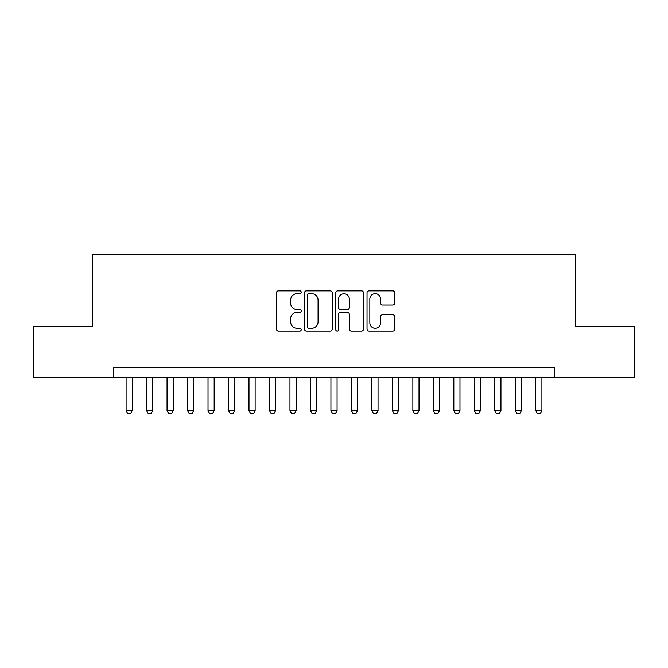 <?xml version="1.0" encoding="UTF-8"?>
<svg xmlns="http://www.w3.org/2000/svg" width="668" height="668" viewBox="0 0 668 668"><rect width="100%" height="100%" fill="white"/><g stroke="black" fill="none" stroke-linecap="round" stroke-linejoin="round"><path stroke-width="1" d="M301.226 292.258A1.411 1.411 0 0 0 299.823 290.847L278.456 290.847A2.012 2.012 0 0 0 276.443 292.86L276.443 329.048A2.012 2.012 0 0 0 278.456 331.061L299.823 331.061A1.411 1.411 0 0 0 301.226 329.658A1.411 1.411 0 0 0 299.823 328.247L297.051 328.247A6.438 6.438 0 0 1 290.622 321.809L290.622 318.795A6.438 6.438 0 0 1 297.051 312.365L299.823 312.365A1.411 1.411 0 0 0 301.226 310.954A1.411 1.411 0 0 0 299.823 309.551L297.051 309.551A6.438 6.438 0 0 1 290.622 303.113L290.622 300.099A6.438 6.438 0 0 1 297.051 293.661L299.823 293.661A1.411 1.411 0 0 0 301.226 292.258M392.759 305.026A2.012 2.012 0 0 0 394.771 303.013L394.771 292.86A2.012 2.012 0 0 0 392.759 290.847L369.037 290.847A2.012 2.012 0 0 0 367.024 292.86L367.024 329.048A2.012 2.012 0 0 0 369.037 331.061L392.759 331.061A2.012 2.012 0 0 0 394.771 329.048L394.771 316.791A2.012 2.012 0 0 0 392.759 314.778L382.605 314.778A2.012 2.012 0 0 0 380.593 316.791L380.593 322.869A5.377 5.377 0 0 1 375.216 328.247A5.377 5.377 0 0 1 369.838 322.869L369.838 299.047A5.377 5.377 0 0 1 375.216 293.661A5.377 5.377 0 0 1 380.593 299.047L380.593 303.013A2.012 2.012 0 0 0 382.605 305.026L392.759 305.026M113.802 377.529L33.4 377.529L33.4 326.318L92.293 326.318L92.293 254.625L575.707 254.625L575.707 326.318L634.6 326.318L634.6 377.529L554.198 377.529L554.198 367.283L113.802 367.283L113.802 377.529L554.198 377.529M332.238 292.86A2.012 2.012 0 0 0 330.234 290.847L306.503 290.847A2.012 2.012 0 0 0 304.491 292.86L304.491 329.048A2.012 2.012 0 0 0 306.503 331.061L330.234 331.061A2.012 2.012 0 0 0 332.238 329.048L332.238 292.86M337.766 290.847L361.497 290.847A2.012 2.012 0 0 1 363.509 292.86L363.509 329.048A2.012 2.012 0 0 1 361.497 331.061L351.343 331.061A2.012 2.012 0 0 1 349.331 329.048L349.331 314.377A2.012 2.012 0 0 0 347.318 312.365L340.588 312.365A2.012 2.012 0 0 0 338.576 314.377L338.576 329.658A1.411 1.411 0 0 1 337.165 331.061A1.411 1.411 0 0 1 335.762 329.658L335.762 292.86A2.012 2.012 0 0 1 337.766 290.847M308.716 293.661A1.411 1.411 0 0 0 307.305 295.072L307.305 326.836A1.411 1.411 0 0 0 308.716 328.247L311.63 328.247A6.438 6.438 0 0 0 318.068 321.809L318.068 300.099A6.438 6.438 0 0 0 311.63 293.661L308.716 293.661M349.331 299.147A5.377 5.377 0 0 0 343.953 293.761A5.377 5.377 0 0 0 338.576 299.147L338.576 307.539A2.012 2.012 0 0 0 340.588 309.551L347.318 309.551A2.012 2.012 0 0 0 349.331 307.539L349.331 299.147M126.093 377.529L126.093 410.711L132.231 410.711L132.231 377.529M132.231 410.711L130.694 413.375L127.621 413.375L126.093 410.711M146.576 377.529L146.576 410.711L152.721 410.711L152.721 377.529M152.721 410.711L151.185 413.375L148.112 413.375L146.576 410.711M167.058 377.529L167.058 410.711L173.204 410.711L173.204 377.529M173.204 410.711L171.668 413.375L168.595 413.375L167.058 410.711M187.541 377.529L187.541 410.711L193.687 410.711L193.687 377.529M193.687 410.711L192.15 413.375L189.077 413.375L187.541 410.711M208.024 377.529L208.024 410.711L214.169 410.711L214.169 377.529M214.169 410.711L212.633 413.375L209.56 413.375L208.024 410.711M228.506 377.529L228.506 410.711L234.652 410.711L234.652 377.529M234.652 410.711L233.115 413.375L230.042 413.375L228.506 410.711M248.989 377.529L248.989 410.711L255.134 410.711L255.134 377.529M255.134 410.711L253.598 413.375L250.525 413.375L248.989 410.711M269.48 377.529L269.48 410.711L275.625 410.711L275.625 377.529M275.625 410.711L274.089 413.375L271.016 413.375L269.48 410.711M289.962 377.529L289.962 410.711L296.108 410.711L296.108 377.529M296.108 410.711L294.571 413.375L291.498 413.375L289.962 410.711M310.445 377.529L310.445 410.711L316.59 410.711L316.59 377.529M316.59 410.711L315.054 413.375L311.981 413.375L310.445 410.711M330.927 377.529L330.927 410.711L337.073 410.711L337.073 377.529M337.073 410.711L335.536 413.375L332.464 413.375L330.927 410.711M351.41 377.529L351.41 410.711L357.555 410.711L357.555 377.529M357.555 410.711L356.019 413.375L352.946 413.375L351.41 410.711M371.892 377.529L371.892 410.711L378.038 410.711L378.038 377.529M378.038 410.711L376.501 413.375L373.429 413.375L371.892 410.711M392.375 377.529L392.375 410.711L398.52 410.711L398.52 377.529M398.52 410.711L396.984 413.375L393.911 413.375L392.375 410.711M412.866 377.529L412.866 410.711L419.011 410.711L419.011 377.529M419.011 410.711L417.475 413.375L414.402 413.375L412.866 410.711M433.348 377.529L433.348 410.711L439.494 410.711L439.494 377.529M439.494 410.711L437.957 413.375L434.885 413.375L433.348 410.711M453.831 377.529L453.831 410.711L459.976 410.711L459.976 377.529M459.976 410.711L458.44 413.375L455.367 413.375L453.831 410.711M474.313 377.529L474.313 410.711L480.459 410.711L480.459 377.529M480.459 410.711L478.923 413.375L475.85 413.375L474.313 410.711M494.796 377.529L494.796 410.711L500.942 410.711L500.942 377.529M500.942 410.711L499.405 413.375L496.332 413.375L494.796 410.711M515.279 377.529L515.279 410.711L521.424 410.711L521.424 377.529M521.424 410.711L519.888 413.375L516.815 413.375L515.279 410.711M535.769 377.529L535.769 410.711L541.907 410.711L541.907 377.529M541.907 410.711L540.379 413.375L537.306 413.375L535.769 410.711"/></g></svg>
